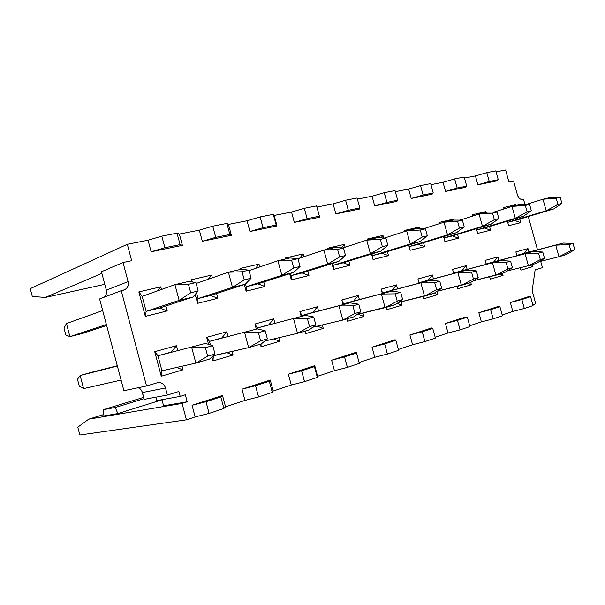 <?xml version="1.0" encoding="UTF-8"?>
<svg xmlns="http://www.w3.org/2000/svg" width="605" height="605" viewBox="0 0 605 605"><rect width="100%" height="100%" fill="white"/><g stroke="black" fill="none" stroke-linecap="round" stroke-linejoin="round"><path stroke-width="0.91" d="M502.422 315.78L499.904 306.644L490.632 309.647L493.166 318.858L502.43 315.78M533.05 305.585L530.6 296.715L521.85 299.543L524.316 308.49L533.05 305.585M466.712 186.113L464.209 177.046L454.665 178.906L457.183 188.057L466.712 186.113M498.255 179.677L495.82 170.867L486.813 172.629L489.271 181.508L498.255 179.677M493.166 318.858L481.391 321.89L478.865 312.702L481.391 321.89L493.12 318.873L490.61 309.647L478.865 312.702L498.028 306.516L478.865 312.702L490.61 309.647L499.881 306.652L498.028 306.516L499.874 306.652M524.316 308.482L512.813 311.462L510.348 302.538L512.813 311.462L524.27 308.497L521.828 299.551L510.348 302.538L528.43 296.7L510.348 302.538L521.828 299.551L530.57 296.722L528.43 296.7L530.562 296.722M466.689 186.121L457.161 188.064L445.537 191.414L465.23 187.376L466.689 186.121L465.23 187.376L445.537 191.414L457.161 188.072L454.642 178.921L443.026 182.286L445.537 191.414L443.026 182.286L430.964 184.654L443.026 182.286L454.665 178.914M498.225 179.685L496.463 180.971L477.882 184.782L496.463 180.971L498.233 179.685L489.248 181.515L477.882 184.782L489.248 181.515L486.798 172.637L475.439 175.919L477.882 184.782L475.439 175.919L464.496 178.067L475.439 175.919L486.821 172.629M457.486 320.37L460.095 329.869L469.934 326.594L467.34 317.179L465.797 316.922L467.31 317.186L457.493 320.363M433.21 192.95L432.114 194.167L433.225 192.957L423.107 195.022L411.211 198.448L432.114 194.167L411.211 198.448L408.632 189.04L395.337 191.649L408.632 189.04L420.536 185.584L423.122 195.014L433.24 192.95L430.677 183.595L420.536 185.576M523.469 199.105L524.958 204.482L523.469 199.105L522.319 199.363L523.469 199.105M528.294 216.537L537.505 249.812L528.294 216.537M540.688 261.315L542.443 267.66L535.13 269.845L532.143 290.725L535.765 303.839L532.831 304.814L535.765 303.839L532.143 290.725L535.13 269.845L542.443 267.66L540.688 261.315M505.614 169.99L508.949 182.06L513.6 181.084L517.449 194.999C518.515 198.1 520.141 199.552 522.319 199.363C520.156 199.506 518.53 198.047 517.449 194.999L513.6 181.084L508.949 182.06L505.614 169.99L496.1 171.858L505.614 169.99M452.48 220.212L453.357 219.146L439.638 222.322L439.956 223.487L439.638 222.322L453.357 219.146L452.48 220.212M452.374 235.942L458.582 238.173L457.539 234.377L458.582 238.173L452.374 235.942L443.964 238.015L443.578 236.615L444.925 241.584L443.964 238.015L444.925 241.584L458.582 238.173L444.925 241.584L443.563 236.623L443.964 238.015L452.374 235.942L490.927 224.266L452.374 235.942M453.614 220.084L453.357 219.146L453.614 220.084M484.635 212.748L485.497 211.712L472.565 214.707L472.921 216L472.565 214.707L485.497 211.712L484.635 212.748M484.537 228.024L490.587 230.187L489.574 226.512L490.587 230.187L484.537 228.024L476.755 229.938L523.257 216.371L484.537 228.024M485.709 212.499L485.497 211.712L485.709 212.499M476.407 228.667L477.708 233.401L490.587 230.187L477.708 233.401L476.407 228.667M514.991 205.708L515.831 204.694L503.617 207.523L504.003 208.914L503.617 207.523L515.831 204.694L514.991 205.708M514.893 220.553L520.792 222.648L519.808 219.078L520.792 222.648L514.893 220.553L507.701 222.322L553.696 208.937L514.893 220.553M516.042 205.458L515.831 204.694L516.042 205.458M507.383 221.15L508.631 225.68L520.792 222.648L508.631 225.68L507.383 221.15M461.925 270.73L466.137 265.655L452.563 269.406L453.584 273.067L461.925 270.73L453.584 273.067L452.563 269.406L453.689 273.52L452.563 269.406L466.137 265.655L461.925 270.73L500.925 260.521L461.925 270.73M467.816 283.435L471.378 284.728L470.743 282.422L471.378 284.728L467.816 283.435M467.158 269.361L466.137 265.655L467.158 269.361M457.206 286.346L457.856 288.714L457.221 286.346L457.856 288.714L471.378 284.728L457.856 288.714L457.206 286.346M453.705 273.513L453.584 273.067L500.925 260.521L453.584 273.067L453.705 273.513M493.846 261.799L497.945 256.86L485.142 260.4L486.238 264.362L485.142 260.4L497.945 256.86L493.846 261.799L486.125 263.962L532.982 251.529L493.846 261.799M499.579 274.125L503.05 275.381L502.468 273.279L503.05 275.381L499.579 274.125M498.936 260.46L497.945 256.86L498.936 260.46M489.649 276.757L490.307 279.139L503.05 275.381L490.307 279.139L489.649 276.757M523.968 253.366L527.961 248.572L515.876 251.907L516.935 255.741L515.876 251.907L527.961 248.572L523.968 253.366L516.829 255.363L563.164 243.059L523.968 253.366M529.557 265.345L532.937 266.563L532.377 264.521L532.937 266.563L529.557 265.345M528.929 252.066L527.961 248.572L528.929 252.066M520.247 267.72L520.905 270.11L532.937 266.563L520.905 270.11L520.247 267.72M460.087 329.861L448.048 332.969L445.446 323.486L465.797 316.922L445.446 323.486L467.317 317.186M209.118 413.412L195.143 416.943L186.423 419.84L79.852 435.01L186.423 419.84L195.143 416.943L192.042 405.297L222.511 395.458L225.552 406.847L223.888 408.473L225.552 406.847L244.949 400.404L225.552 406.847L222.511 395.458L220.772 396.956L206.002 401.728L209.118 413.412L223.903 408.496L220.802 396.94L222.511 395.458L192.042 405.297L195.143 416.943L209.073 413.419L205.987 401.728L192.042 405.297L205.987 401.735L220.78 396.948M512.813 311.462L502.203 314.978L512.813 311.462M481.391 321.89L469.699 325.777L481.391 321.89M448.048 332.969L435.154 337.25L448.048 332.969L460.042 329.876L457.471 320.37L445.446 323.486L448.048 332.969M424.914 341.583L435.388 338.089L432.726 328.379L422.245 331.767L424.914 341.575L412.58 344.744L398.355 349.471L412.58 344.744L409.91 334.958L431.562 327.971L432.696 328.386L431.562 327.971L409.91 334.958L412.58 344.744L424.869 341.591L422.222 331.774L409.91 334.958L432.704 328.386M387.427 354.054L374.79 357.29L359.083 362.508L374.79 357.29L372.045 347.187L395.125 339.738L395.821 340.32L395.125 339.738L372.045 347.187L374.79 357.29L387.382 354.069L384.659 343.927L387.427 354.061L398.597 350.34L395.859 340.305L384.674 343.92M356.481 353.04L356.269 352.276L331.616 360.24L344.54 356.905L356.481 353.04L344.563 356.905L331.616 360.24L334.444 370.691L347.346 367.394L344.54 356.905L347.391 367.386L334.444 370.691L317.602 376.28L317.307 377.331L317.602 376.28L334.444 370.691L331.616 360.24L356.269 352.276L356.474 353.048M304.534 381.649L317.33 377.391L314.426 366.653L301.623 370.797L304.542 381.649L291.27 385.03L273.218 391.019L272.288 392.35L273.218 391.019L291.27 385.03L288.351 374.208L314.744 365.685L317.602 376.28L314.744 365.685L314.388 366.66M258.569 396.948L244.949 400.404L241.947 389.189L270.269 380.046L273.218 391.019L270.269 380.046L269.263 381.263L270.269 380.046L241.947 389.189L244.949 400.404L258.524 396.963L255.537 385.703L258.569 396.956L272.303 392.38L269.301 381.248L255.552 385.695L241.947 389.189L255.537 385.703L269.278 381.256M319.357 216.189L319.637 217.218L294.332 222.406L291.527 212.037L274.178 215.448L277.014 225.96L249.933 231.511L247.044 220.772L228.448 224.425L231.375 235.315L202.32 241.266L199.34 230.142L179.367 234.067L182.385 245.358L151.129 251.763L148.051 240.215L127.315 244.291L131.671 260.695L123.019 262.494L128.094 281.612C128.812 285.968 127.262 288.827 123.443 290.181L121.25 290.68L146.546 385.982L157.27 382.784C161.225 382.095 163.97 383.82 165.513 387.956L167.396 395.042L178.876 391.488L180.184 396.404L185.334 394.785L187.202 401.788L182.06 403.429L186.423 419.84L182.06 403.429L88.685 419.205L77.795 427.175L79.852 435.01L77.795 427.175L88.685 419.205L182.06 403.429L187.202 401.788L185.334 394.785L180.184 396.404L178.876 391.488L167.396 395.042L165.513 387.956C164.068 383.865 161.414 382.11 157.534 382.708L146.546 385.982L121.25 290.68L124.774 289.712C127.715 288.071 128.82 285.371 128.094 281.612L123.019 262.494L131.671 260.695L127.315 244.291L148.051 240.215L161.815 236.139L148.051 240.215L151.129 251.763L182.385 245.358L179.367 234.067L199.34 230.142L212.741 226.187L215.751 237.341L229.855 234.46L226.89 223.419L212.756 226.179M396.948 201.374L374.714 205.927L372.067 196.217L357.396 199.098L372.067 196.217L384.251 192.67L386.905 202.403L374.714 205.927L396.948 201.374L397.644 200.217L396.948 201.374M359.529 209.043L335.835 213.898L333.113 203.87L316.914 207.054L333.113 203.87L345.584 200.232L333.113 203.87L335.835 213.898L359.529 209.043L359.771 207.946L359.529 209.043M254.932 324.015L273.717 318.827L274.897 323.214L273.717 318.827L254.932 324.015L257.329 327.993L268.862 324.764L273.717 318.827L268.862 324.764L257.329 327.993L254.932 324.015L256.301 329.12L254.932 324.015M278.807 337.741L279.76 341.273L261.05 346.794L260.354 344.207L261.05 346.794L279.76 341.273L278.807 337.741M240.011 268.507L258.985 264.12L259.742 266.934L258.985 264.12L240.011 268.507L240.54 269.414L240.011 268.507M263.788 281.953L265.013 286.498L246.114 291.217L244.329 284.562L246.114 291.217L265.013 286.498L263.788 281.953M206.676 337.348L226.852 331.774L228.077 336.335L226.852 331.774L206.676 337.348L209.466 341.386L221.853 337.923L226.852 331.774L221.853 337.923L209.466 341.386L206.676 337.348L208.551 344.381L206.676 337.348M232.131 351.467L233.091 355.037L212.99 360.973L211.909 356.935L212.99 360.973L233.091 355.037L232.131 351.467M191.286 279.782L211.667 275.063L212.4 277.816L211.667 275.063L191.286 279.782L192.783 282.066L191.286 279.782L191.853 281.915L191.286 279.782M216.613 293.523L217.876 298.265L197.578 303.332L195.203 294.423L197.578 303.332L217.876 298.265L216.613 293.523M154.729 351.702L176.471 345.697L177.734 350.439L176.471 345.697L154.729 351.702L157.965 355.8L171.306 352.065L176.471 345.697L171.306 352.065L157.965 355.8L154.729 351.702L161.255 376.234L154.729 351.702M181.954 366.259L182.907 369.844L161.255 376.234L182.907 369.844L181.954 366.259M138.84 291.912L160.786 286.83L161.49 289.462L160.786 286.83L138.84 291.912L142.167 296.397L138.84 291.912L145.336 316.37L138.84 291.912M165.883 305.956L167.207 310.909L145.336 316.37L167.207 310.909L165.883 305.956M299.876 311.598L317.406 306.75L318.548 310.985L317.406 306.75L299.876 311.598L301.933 315.507L312.694 312.498L317.406 306.75L312.694 312.498L301.933 315.507L299.876 311.598L301.192 316.453L299.876 311.598M322.329 324.953L323.267 328.432L305.812 333.582L305.139 331.086L305.812 333.582L323.267 328.432L322.329 324.953M285.409 258.002L303.105 253.911L303.876 256.762L303.105 253.911L285.409 258.002L285.855 258.895L285.409 258.002M307.771 271.161L308.958 275.525L291.323 279.926L289.651 273.717L291.323 279.926L308.958 275.525L307.771 271.161M327.797 248.194L344.351 244.367L345.13 247.233L344.351 244.367L327.797 248.194L328.182 249.071L327.797 248.194M348.888 261.065L350.03 265.27L333.544 269.391L331.963 263.561L333.544 269.391L350.03 265.27L348.888 261.065M341.84 299.997L358.236 295.467L359.347 299.558L358.236 295.467L341.84 299.997L343.595 303.854L353.66 301.033L358.236 295.467L353.66 301.033L343.595 303.854L341.84 299.997L343.103 304.64L341.84 299.997M363 313.012L363.93 316.43L347.61 321.247L346.952 318.843L347.61 321.247L363.93 316.43L363 313.012M367.462 239.02L382.988 235.428L383.683 237.992L382.988 235.428L367.462 239.02L367.704 239.898L367.462 239.02M387.397 251.604L388.508 255.665L373.051 259.53L371.553 254.024L373.051 259.53L388.508 255.665L387.397 251.604M381.12 289.145L396.479 284.902L397.561 288.857L396.479 284.902L381.12 289.145L382.594 292.933L392.032 290.294L396.479 284.902L392.032 290.294L382.594 292.933L381.12 289.145L382.33 293.591L381.12 289.145M401.1 301.834L402.015 305.192L386.716 309.707L386.081 307.378L386.716 309.707L402.015 305.192L401.1 301.834M417.949 278.965L432.378 274.98L433.422 278.807L432.378 274.98L417.949 278.965L419.189 282.694L428.053 280.213L432.378 274.98L428.053 280.213L419.189 282.694L417.949 278.965L419.114 283.238L417.949 278.965M436.886 291.436L437.763 294.65L423.394 298.885L422.759 296.548L423.394 298.885L437.763 294.65L436.886 291.436M404.669 230.414L419.25 227.041L419.704 228.69L419.25 227.041L404.669 230.414L404.942 231.405L404.669 230.414M423.545 242.726L424.619 246.651L410.107 250.281L408.677 245.063L410.107 250.281L424.619 246.651L423.545 242.726M291.27 385.03L304.496 381.657L301.608 370.797L288.351 374.208L291.27 385.03M384.659 343.927L372.045 347.187L395.836 340.312M347.391 367.386L359.332 363.408L356.511 353.033M226.898 223.442L228.448 224.425L247.044 220.772L260.135 216.93L263.039 227.684L276.175 225.007L273.294 214.351L260.135 216.923M273.309 214.397L274.178 215.448L291.527 212.037L304.307 208.294L307.121 218.692L304.285 208.302L291.527 212.037L294.332 222.406L307.106 218.7L294.332 222.406L319.637 217.218L319.364 216.197L307.098 218.7L319.387 216.189L316.596 205.889L304.307 208.294M30.25 288.645L127.315 244.291L30.25 288.645L32.307 296.473L45.337 297.448L101.882 273.377L45.337 297.448L104.778 284.327L45.337 297.448L32.307 296.473L30.25 288.645M177.031 233.182L179.367 234.067L177.031 233.19M276.152 225.015L263.016 227.692L249.933 231.511L277.014 225.96L276.145 225.015L277.014 225.96L274.178 215.448L273.316 214.42M263.024 227.692L260.12 216.93L247.044 220.772L249.933 231.511L263.024 227.692M229.84 234.468L215.735 237.349L202.32 241.266L231.375 235.315L229.824 234.468L231.375 235.315L228.448 224.425L226.898 223.457M215.735 237.349L212.741 226.187L199.34 230.142L202.32 241.266L215.735 237.349M180.056 244.624L182.385 245.358L180.071 244.624L164.893 247.725L151.129 251.763L164.893 247.725L161.8 236.147L164.908 247.717L180.086 244.617L177.023 233.167L161.815 236.139M101.451 271.751L123.019 262.494L101.451 271.751L106.329 290.158L128.094 281.612L106.329 290.158C106.919 293.13 106.261 295.452 104.347 297.138C106.329 295.127 106.994 292.805 106.329 290.158L101.451 271.751M99.606 298.946L121.25 290.68L99.606 298.946L123.896 390.694L146.546 385.982L123.896 390.694L99.606 298.946M138.22 387.714C140.209 388.448 141.608 390.051 142.417 392.539L165.513 387.964L142.417 392.539L144.224 399.361L167.396 395.042L144.224 399.361L141.751 390.853L140.269 388.97L138.22 387.714M155.818 397.198L156.733 400.639L180.184 396.404L156.733 400.639L155.818 397.198M163.569 405.811L187.202 401.788L163.569 405.811L161.943 399.693L163.569 405.811M103.084 414.75L88.685 419.205L103.084 414.75M117.862 413.586L102.918 416.127L117.862 413.586L115.252 407.513L103.697 409.608L102.918 416.127L103.697 409.608L143.695 397.356L103.697 409.608L115.252 407.513L117.862 413.586L161.981 399.822L117.862 413.586M301.6 370.797L314.396 366.66L314.744 365.685L288.351 374.208L301.6 370.797M423.107 195.022L420.52 185.584L408.632 189.04L411.211 198.448L423.107 195.022M397.651 200.217L386.89 202.41L384.228 192.677L372.067 196.217L374.714 205.927L386.89 202.41L397.674 200.21L395.035 190.56L384.251 192.67M359.778 207.946L348.298 210.29L335.835 213.898L348.298 210.29L345.568 200.232L348.321 210.283L359.801 207.938L357.086 197.979L345.584 200.225M417.926 228.652L419.25 227.041L417.926 228.652M418.236 244.352L424.619 246.651L418.236 244.352L409.305 246.545L410.107 250.281L408.882 245.002L409.305 246.545L418.236 244.352L456.533 232.668L418.236 244.352M434.072 293.296L437.763 294.65L434.072 293.296M422.88 296.518L423.394 298.885L422.88 296.518M419.325 283.185L419.189 282.694L466.818 270.087L428.053 280.213L466.818 270.087L419.189 282.694L419.325 283.185M397.137 303.4L402.015 305.192L397.137 303.4M386.323 307.31L386.716 309.707L386.323 307.31M382.746 293.486L382.594 292.933L430.45 280.289L392.032 290.294L430.45 280.289L382.594 292.933L382.746 293.486M380.969 237.886L382.988 235.428L380.969 237.886M381.944 253.283L388.508 255.665L381.944 253.283L372.438 255.628L373.051 259.53L371.962 253.896L372.438 255.628L381.944 253.283L419.87 241.622L381.944 253.283M357.971 314.229L363.93 316.43L357.971 314.229M347.33 318.729L347.61 321.247L347.33 318.729M343.761 304.474L343.595 303.854L391.601 291.187L353.66 301.033L391.601 291.187L343.595 303.854L343.761 304.474M341.477 247.884L344.351 244.367L341.477 247.884M343.285 262.804L350.03 265.27L343.285 262.804L333.136 265.3L333.544 269.391L332.614 263.356L333.136 265.3L343.285 262.804L380.696 251.188L343.285 262.804M299.626 258.184L303.105 253.911L299.626 258.184M302.008 272.968L308.958 275.525L302.008 272.968L291.164 275.638L291.323 279.926L290.566 273.43L291.164 275.638L302.008 272.968L338.747 261.428L302.008 272.968M317.217 326.171L323.267 328.432L317.217 326.171M305.669 330.935L305.812 333.582L305.669 330.935M302.122 316.218L301.933 315.507L349.993 302.863L312.694 312.498L349.993 302.863L301.933 315.507L302.122 316.218M157.527 290.884L160.786 286.83L157.527 290.884M159.584 308.036L167.207 310.909L159.584 308.036L146.145 311.348L145.336 316.37L146.145 311.348L142.167 296.397L174.936 284.645L188.805 281.423L174.936 284.645L142.167 296.397L146.145 311.348L159.584 308.036L192.972 297.025L159.584 308.036M176.668 367.462L182.907 369.844L176.668 367.462M161.951 370.797L161.255 376.234L161.951 370.797L157.965 355.8L205.375 343.428L157.965 355.8L161.951 370.797L195.869 363.098L161.951 370.797M208.279 279.253L211.667 275.063L208.279 279.253M210.495 295.505L217.876 298.265L210.495 295.505L198.016 298.575L197.578 303.332L198.016 298.575L196.504 292.903L198.016 298.575L210.495 295.505L245.267 284.259L210.495 295.505M226.883 352.685L233.091 355.037L226.883 352.685M213.331 355.831L212.99 360.973L213.285 355.672L248.64 347.641L213.331 355.831M210.411 344.933L209.466 341.386L257.261 328.878L209.466 341.386L210.411 344.933M255.529 268.37L258.985 264.12L255.529 268.37M257.851 283.843L265.013 286.498L257.851 283.843L246.235 286.702L246.114 291.217L246.235 286.702L245.509 284.01L246.235 286.702L257.851 283.843L293.72 272.424L257.851 283.843M273.619 338.959L279.76 341.273L273.619 338.959M261.065 344.003L261.05 346.794L261.065 344.003M257.586 328.954L257.329 327.993L305.328 315.394L257.329 327.993L257.586 328.954M144.043 398.665L115.252 407.513L144.043 398.665M309.246 329.884L297.501 333.325L264.763 341.054L297.501 333.325L293.554 318.691L307.431 318.767L313.723 316.99L305.328 315.394L313.723 316.99L315.833 324.809L309.246 329.884L315.833 324.809L309.556 326.632L297.501 333.325L309.246 329.884M277.914 260.74L289.818 257.972L277.914 260.74L249.01 270.594L277.914 260.74L291.595 260.158L297.955 258.668L289.818 257.972L297.955 258.668L300.057 266.465L293.72 272.424L281.854 275.32L246.235 286.702L281.854 275.32L277.914 260.74L281.854 275.32L293.72 272.424L300.057 266.465L293.712 267.992L281.854 275.32L293.712 267.992L291.595 260.158L277.914 260.74M261.307 343.927L248.64 347.641L244.564 332.44L258.403 332.682L265.187 330.753L257.261 328.878L265.187 330.753L267.372 338.883L261.307 343.927L267.372 338.883L260.604 340.849L248.64 347.641L261.307 343.927M228.403 272.227L241.236 269.248L228.403 272.227L196.126 283.488L228.403 272.227L242.038 271.758L248.889 270.155L241.236 269.248L248.889 270.155L251.067 278.255L245.267 284.259L232.471 287.383L198.016 298.575L232.471 287.383L228.403 272.227L232.471 287.383L245.267 284.259L251.067 278.255L244.223 279.903L232.471 287.383L244.223 279.903L242.038 271.758L228.403 272.227M209.564 359.09L195.869 363.098L191.649 347.278L205.405 347.716L212.748 345.629L205.375 343.428L212.748 345.629L215.009 354.091L209.564 359.09L215.009 354.091L207.674 356.216L195.869 363.098L209.564 359.09M192.972 297.025L179.141 300.405L146.145 311.348L179.141 300.405L174.936 284.645L188.457 284.305L195.884 282.565L188.805 281.423L195.884 282.565L198.137 290.997L192.972 297.025L198.137 290.997L190.726 292.782L179.141 300.405L192.972 297.025M353.789 316.838L342.861 320.037L312.641 327.267L342.861 320.037L339.042 305.933L352.919 305.865L358.757 304.209L349.993 302.863L358.757 304.209L360.807 311.749L353.789 316.838L360.807 311.749L354.976 313.443L342.861 320.037L353.789 316.838M323.894 250.062L334.966 247.49L323.894 250.062L297.97 258.736L323.894 250.062L337.582 249.389L343.489 248.005L334.966 247.49L343.489 248.005L345.531 255.514L338.747 261.428L327.706 264.128L291.164 275.638L327.706 264.128L323.894 250.062L327.706 264.128L338.747 261.428L345.531 255.514L339.632 256.936L327.706 264.128L339.632 256.936L337.582 249.389L323.894 250.062M366.698 240.124L377.028 237.727L366.698 240.124L342.891 247.967L366.698 240.124L380.371 239.368L385.869 238.083L377.028 237.727L385.869 238.083L387.85 245.327L380.696 251.188L370.396 253.699L333.136 265.3L370.396 253.699L366.698 240.124L370.396 253.699L380.696 251.188L387.85 245.327L382.352 246.651L370.396 253.699L382.352 246.651L380.371 239.368L366.698 240.124M395.277 304.686L357.094 314.441L385.09 307.665L381.384 294.053L395.231 293.864L400.669 292.321L391.601 291.187L400.669 292.321L402.65 299.596L395.277 304.686L402.65 299.596L397.22 301.169L385.09 307.665L395.277 304.686M406.658 230.853L416.308 228.614L406.658 230.853L384.561 238.03L406.658 230.853L420.271 230.021L425.413 228.819L416.308 228.614L425.413 228.819L427.327 235.829L419.87 241.622L410.243 243.966L372.438 255.628L410.243 243.966L406.658 230.853L410.243 243.966L419.87 241.622L427.327 235.829L422.199 237.062L410.243 243.966L422.199 237.062L420.271 230.021L406.658 230.853M434.027 293.334L398.476 302.477L424.506 296.125L420.906 282.966L434.685 282.671L439.767 281.227L430.45 280.289L439.767 281.227L441.695 288.252L434.027 293.334L441.695 288.252L436.621 289.727L424.506 296.125L434.027 293.334M470.289 282.709L437.097 291.292L461.373 285.326L457.879 272.598L471.575 272.205L476.332 270.858L466.818 270.087L476.332 270.858L478.2 277.657L470.289 282.709L478.2 277.657L473.45 279.034L461.373 285.326L470.289 282.709M444.032 222.179L453.077 220.076L444.032 222.179L423.47 228.773L444.032 222.179L457.577 221.286L462.386 220.16L453.077 220.076L462.386 220.16L464.247 226.943L456.533 232.668L447.518 234.869L409.305 246.545L447.518 234.869L444.032 222.179L447.518 234.869L456.533 232.668L464.247 226.943L459.445 228.1L447.518 234.869L459.445 228.1L457.577 221.286L444.032 222.179M555.723 245.146L516.836 255.37L555.723 245.146L569.086 244.541L573.033 243.422L563.164 243.059L573.033 243.422L574.75 249.615L566.356 254.569L558.944 256.739L538.979 261.746L558.944 256.739L555.723 245.146L558.944 256.739L566.356 254.569L574.75 249.615L570.81 250.757L558.944 256.739L570.81 250.757L569.086 244.541L555.723 245.146M525.087 253.745L486.125 263.962L525.087 253.745L538.571 253.2L542.761 252.013L532.982 251.529L542.761 252.013L544.53 258.388L536.264 263.387L528.392 265.686L507.134 270.987L528.392 265.686L525.087 253.745L528.392 265.686L536.264 263.387L544.53 258.388L540.341 259.605L528.392 265.686L540.341 259.605L538.571 253.2L525.087 253.745M504.298 272.749L473.239 280.818L495.926 275.199L492.53 262.873L506.128 262.404L510.59 261.141L500.925 260.521L510.59 261.141L512.405 267.72L504.298 272.749L512.405 267.72L507.95 269.013L495.926 275.199L504.298 272.749M542.987 199.204L550.505 197.457L542.987 199.204L526.123 204.467L542.987 199.204L556.207 198.19L560.207 197.26L550.505 197.457L560.207 197.26L561.916 203.431L553.696 208.937L507.701 222.307L546.194 210.774L542.987 199.204L546.194 210.774L553.696 208.937L561.916 203.431L557.931 204.392L546.194 210.774L557.931 204.392L556.207 198.19L542.987 199.204M511.996 206.396L519.982 204.543L511.996 206.396L494.028 212.052L511.996 206.396L525.344 205.42L529.587 204.429L519.982 204.543L529.587 204.429L531.349 210.79L523.257 216.371L476.755 229.93L515.294 218.314L511.996 206.396L515.294 218.314L523.257 216.371L531.349 210.79L527.114 211.81L515.294 218.314L527.114 211.81L525.344 205.42L511.996 206.396M479.077 214.041L487.57 212.068L479.077 214.041L459.876 220.137L479.077 214.041L492.53 213.104L497.038 212.045L487.57 212.068L497.038 212.045L498.853 218.609L490.927 224.266L482.465 226.33L443.964 238.015L482.465 226.33L479.077 214.041L482.465 226.33L490.927 224.266L498.853 218.609L494.345 219.698L482.465 226.33L494.345 219.698L492.53 213.104L479.077 214.041M106.639 325.498L82.295 333.521L106.639 325.498M66.459 323.554L102.684 310.562L66.459 323.554L69.908 336.63L106.382 324.53L69.908 336.63L82.295 333.521L69.908 336.63L66.459 323.554L63.994 328.084L66.459 323.554M80.155 375.486L117.378 366.07L80.155 375.486L83.611 388.591L121.091 380.084L83.611 388.591L80.155 375.486L92.467 372.06L80.155 375.486L77.501 379.32L80.155 375.486M117.294 365.76L92.467 372.06L117.294 365.76M297.501 333.325L309.556 326.632L307.431 318.767L293.554 318.691L297.501 333.325M248.64 347.641L260.604 340.849L258.403 332.682L244.564 332.44L248.64 347.641M195.869 363.098L207.674 356.216L205.405 347.716L191.649 347.278L195.869 363.098M179.141 300.405L190.726 292.782L188.457 284.305L174.936 284.645L179.141 300.405M342.861 320.037L354.976 313.443L352.919 305.865L339.042 305.933L342.861 320.037M385.09 307.665L397.22 301.169L395.231 293.864L381.384 294.053L385.09 307.665M424.506 296.125L436.621 289.727L434.685 282.671L420.906 282.966L424.506 296.125M461.373 285.326L473.45 279.034L471.575 272.205L457.879 272.598L461.373 285.326M495.926 275.199L507.95 269.013L506.128 262.404L492.53 262.873L495.926 275.199M63.994 328.084L65.801 334.936L69.908 336.63L65.801 334.936L63.994 328.084M77.501 379.32L79.308 386.187L83.611 388.591L79.308 386.187L77.501 379.32M307.431 318.767L309.556 326.632L315.833 324.809L313.723 316.99L307.431 318.767M291.595 260.158L293.712 267.992L300.057 266.465L297.955 258.668L291.595 260.158M258.403 332.682L260.604 340.849L267.372 338.883L265.187 330.753L258.403 332.682M242.038 271.758L244.223 279.903L251.067 278.255L248.889 270.155L242.038 271.758M205.405 347.716L207.674 356.216L215.009 354.091L212.748 345.629L205.405 347.716M188.457 284.305L190.726 292.782L198.137 290.997L195.884 282.565L188.457 284.305M352.919 305.865L354.976 313.443L360.807 311.749L358.757 304.209L352.919 305.865M337.582 249.389L339.632 256.936L345.531 255.514L343.489 248.005L337.582 249.389M380.371 239.368L382.352 246.651L387.85 245.327L385.869 238.083L380.371 239.368M395.231 293.864L397.22 301.169L402.65 299.596L400.669 292.321L395.231 293.864M420.271 230.021L422.199 237.062L427.327 235.829L425.413 228.819L420.271 230.021M434.685 282.671L436.621 289.727L441.695 288.252L439.767 281.227L434.685 282.671M471.575 272.205L473.45 279.034L478.2 277.657L476.332 270.858L471.575 272.205M457.577 221.286L459.445 228.1L464.247 226.943L462.386 220.16L457.577 221.286M569.086 244.541L570.81 250.757L574.75 249.615L573.033 243.422L569.086 244.541M538.571 253.2L540.341 259.605L544.53 258.388L542.761 252.013L538.571 253.2M506.128 262.404L507.95 269.013L512.405 267.72L510.59 261.141L506.128 262.404M556.207 198.19L557.931 204.392L561.916 203.431L560.207 197.26L556.207 198.19M525.344 205.42L527.114 211.81L531.349 210.79L529.587 204.429L525.344 205.42M492.53 213.104L494.345 219.698L498.853 218.609L497.038 212.045L492.53 213.104M124.774 289.712L123.738 290.113"/></g></svg>
